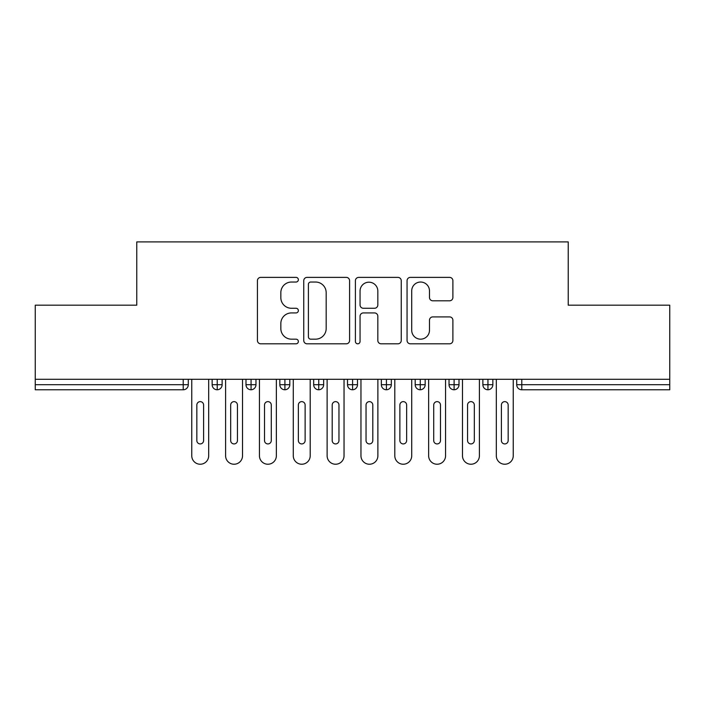 <?xml version="1.0" encoding="UTF-8"?>
<svg xmlns="http://www.w3.org/2000/svg" width="705" height="705" viewBox="0 0 705 705"><rect width="100%" height="100%" fill="white"/><g stroke="black" fill="none" stroke-linecap="round" stroke-linejoin="round"><path stroke-width="1.06" d="M298.356 279.709A2.327 2.327 0 0 0 296.029 277.382L260.744 277.382A3.322 3.322 0 0 0 257.422 280.705L257.422 340.489A3.322 3.322 0 0 0 260.744 343.811L296.029 343.811A2.327 2.327 0 0 0 298.356 341.484A2.327 2.327 0 0 0 296.029 339.167L291.465 339.167A10.628 10.628 0 0 1 280.837 328.53L280.837 323.551A10.628 10.628 0 0 1 291.465 312.923L296.029 312.923A2.327 2.327 0 0 0 298.356 310.597A2.327 2.327 0 0 0 296.029 308.27L291.465 308.27A10.628 10.628 0 0 1 280.837 297.642L280.837 292.663A10.628 10.628 0 0 1 291.465 282.035L296.029 282.035A2.327 2.327 0 0 0 298.356 279.709M449.579 300.797A3.322 3.322 0 0 0 452.892 297.475L452.892 280.705A3.322 3.322 0 0 0 449.579 277.382L410.38 277.382A3.322 3.322 0 0 0 407.058 280.705L407.058 340.489A3.322 3.322 0 0 0 410.38 343.811L449.579 343.811A3.322 3.322 0 0 0 452.892 340.489L452.892 320.229A3.322 3.322 0 0 0 449.579 316.906L432.799 316.906A3.322 3.322 0 0 0 429.477 320.229L429.477 330.275A8.883 8.883 0 0 1 420.594 339.167A8.883 8.883 0 0 1 411.711 330.275L411.711 290.918A8.883 8.883 0 0 1 420.594 282.035A8.883 8.883 0 0 1 429.477 290.918L429.477 297.475A3.322 3.322 0 0 0 432.799 300.797L449.579 300.797M35.25 379.29L669.75 379.29L669.75 305.186L568.23 305.186L568.23 241.903L136.77 241.903L136.77 305.186L35.25 305.186L35.25 384.71L183.212 384.71L183.212 379.29M349.592 280.705A3.322 3.322 0 0 0 346.27 277.382L307.08 277.382A3.322 3.322 0 0 0 303.758 280.705L303.758 340.489A3.322 3.322 0 0 0 307.08 343.811L346.27 343.811A3.322 3.322 0 0 0 349.592 340.489L349.592 280.705M358.73 277.382L397.92 277.382A3.322 3.322 0 0 1 401.242 280.705L401.242 340.489A3.322 3.322 0 0 1 397.92 343.811L381.149 343.811A3.322 3.322 0 0 1 377.827 340.489L377.827 316.245A3.322 3.322 0 0 0 374.505 312.923L363.375 312.923A3.322 3.322 0 0 0 360.052 316.245L360.052 341.484A2.327 2.327 0 0 1 357.735 343.811A2.327 2.327 0 0 1 355.408 341.484L355.408 280.705A3.322 3.322 0 0 1 358.73 277.382M188.288 379.29L188.288 384.71A5.076 5.076 0 0 1 183.212 389.786L35.25 389.786L35.25 384.71M669.75 379.29L669.75 389.786L521.788 389.786A5.076 5.076 0 0 1 516.712 384.71L516.712 379.29L516.712 384.71A5.076 5.076 0 0 0 521.788 389.786L521.788 384.71L669.75 384.71M217.228 389.786A5.076 5.076 0 0 1 212.152 384.71L212.152 379.29L212.152 384.71A5.076 5.076 0 0 0 217.228 389.786A5.076 5.076 0 0 0 222.128 384.71L222.128 379.29L222.128 384.71A5.076 5.076 0 0 1 217.228 389.786L217.228 384.71L222.128 384.71M217.228 379.29L217.228 384.71L212.152 384.71M183.212 389.786A5.076 5.076 0 0 0 188.288 384.71A5.076 5.076 0 0 1 183.212 389.786L183.212 384.71L188.288 384.71M251.068 379.29L251.068 384.71L245.992 384.71L245.992 379.29L245.992 384.71A5.076 5.076 0 0 0 251.068 389.786A5.076 5.076 0 0 0 255.968 384.71L255.968 379.29L255.968 384.71A5.076 5.076 0 0 1 251.068 389.786A5.076 5.076 0 0 1 245.992 384.71A5.076 5.076 0 0 0 251.068 389.786L251.068 384.71L255.968 384.71M284.908 379.29L284.908 384.71L279.832 384.71L279.832 379.29L279.832 384.71A5.076 5.076 0 0 0 284.908 389.786A5.076 5.076 0 0 0 289.808 384.71L289.808 379.29L289.808 384.71A5.076 5.076 0 0 1 284.908 389.786A5.076 5.076 0 0 1 279.832 384.71A5.076 5.076 0 0 0 284.908 389.786L284.908 384.71L289.808 384.71M318.748 379.29L318.748 389.786A5.076 5.076 0 0 1 313.672 384.71L313.672 379.29L313.672 384.71A5.076 5.076 0 0 0 318.748 389.786A5.076 5.076 0 0 0 323.648 384.71L323.648 379.29M352.588 379.29L352.588 389.786A5.076 5.076 0 0 1 347.512 384.71A5.076 5.076 0 0 0 352.588 389.786A5.076 5.076 0 0 1 347.512 384.71L347.512 379.29M357.488 379.29L357.488 384.71A5.076 5.076 0 0 1 352.588 389.786A5.076 5.076 0 0 0 357.488 384.71L347.512 384.71M386.428 379.29L386.428 384.71L381.352 384.71L381.352 379.29L381.352 384.71A5.076 5.076 0 0 0 386.428 389.786A5.076 5.076 0 0 0 391.328 384.71L391.328 379.29L391.328 384.71A5.076 5.076 0 0 1 386.428 389.786A5.076 5.076 0 0 1 381.352 384.71A5.076 5.076 0 0 0 386.428 389.786L386.428 384.71L391.328 384.71M420.268 389.786A5.076 5.076 0 0 1 415.192 384.71L415.192 379.29L415.192 384.71A5.076 5.076 0 0 0 420.268 389.786A5.076 5.076 0 0 0 425.168 384.71L425.168 379.29L425.168 384.71A5.076 5.076 0 0 1 420.268 389.786L420.268 384.71L425.168 384.71M454.108 379.29L454.108 384.71L449.032 384.71L449.032 379.29L449.032 384.71A5.076 5.076 0 0 0 454.108 389.786A5.076 5.076 0 0 0 459.008 384.71L459.008 379.29L459.008 384.71A5.076 5.076 0 0 1 454.108 389.786A5.076 5.076 0 0 1 449.032 384.71A5.076 5.076 0 0 0 454.108 389.786L454.108 384.71L459.008 384.71M487.948 379.29L487.948 389.786A5.076 5.076 0 0 1 482.872 384.71L482.872 379.29L482.872 384.71A5.076 5.076 0 0 0 487.948 389.786A5.076 5.076 0 0 0 492.848 384.71L492.848 379.29M420.268 379.29L420.268 384.71L415.192 384.71M310.729 282.035A2.327 2.327 0 0 0 308.402 284.353L308.402 336.84A2.327 2.327 0 0 0 310.729 339.167L315.549 339.167A10.628 10.628 0 0 0 326.177 328.53L326.177 292.663A10.628 10.628 0 0 0 315.549 282.035L310.729 282.035M377.827 291.086A8.883 8.883 0 0 0 368.944 282.194A8.883 8.883 0 0 0 360.052 291.086L360.052 304.948A3.322 3.322 0 0 0 363.375 308.27L374.505 308.27A3.322 3.322 0 0 0 377.827 304.948L377.827 291.086M191.76 455.774L191.76 379.29L191.76 455.774A8.46 8.46 0 0 0 200.22 464.234A8.46 8.46 0 0 0 208.68 455.774L208.68 379.29L208.68 455.774M203.604 405.014A3.384 3.384 0 0 0 200.22 401.63A3.384 3.384 0 0 0 196.836 405.014A3.384 3.384 0 0 1 200.22 401.63A3.384 3.384 0 0 1 203.604 405.014L203.604 440.546A3.384 3.384 0 0 1 200.22 443.93A3.384 3.384 0 0 1 196.836 440.546A3.384 3.384 0 0 0 200.22 443.93A3.384 3.384 0 0 0 203.604 440.546M196.836 440.546L196.836 405.014M225.6 455.774L225.6 379.29L225.6 455.774A8.46 8.46 0 0 0 234.06 464.234A8.46 8.46 0 0 0 242.52 455.774L242.52 379.29L242.52 455.774M237.444 405.014A3.384 3.384 0 0 0 234.06 401.63A3.384 3.384 0 0 0 230.676 405.014A3.384 3.384 0 0 1 234.06 401.63A3.384 3.384 0 0 1 237.444 405.014L237.444 440.546A3.384 3.384 0 0 1 234.06 443.93A3.384 3.384 0 0 1 230.676 440.546A3.384 3.384 0 0 0 234.06 443.93A3.384 3.384 0 0 0 237.444 440.546M259.44 455.774L259.44 379.29L259.44 455.774A8.46 8.46 0 0 0 267.9 464.234A8.46 8.46 0 0 0 276.36 455.774L276.36 379.29L276.36 455.774M271.284 405.014A3.384 3.384 0 0 0 267.9 401.63A3.384 3.384 0 0 0 264.516 405.014A3.384 3.384 0 0 1 267.9 401.63A3.384 3.384 0 0 1 271.284 405.014L271.284 440.546A3.384 3.384 0 0 1 267.9 443.93A3.384 3.384 0 0 1 264.516 440.546A3.384 3.384 0 0 0 267.9 443.93A3.384 3.384 0 0 0 271.284 440.546M293.28 455.774L293.28 379.29L293.28 455.774A8.46 8.46 0 0 0 301.74 464.234A8.46 8.46 0 0 0 310.2 455.774L310.2 379.29L310.2 455.774M305.124 405.014A3.384 3.384 0 0 0 301.74 401.63A3.384 3.384 0 0 0 298.356 405.014A3.384 3.384 0 0 1 301.74 401.63A3.384 3.384 0 0 1 305.124 405.014L305.124 440.546A3.384 3.384 0 0 1 301.74 443.93A3.384 3.384 0 0 1 298.356 440.546A3.384 3.384 0 0 0 301.74 443.93A3.384 3.384 0 0 0 305.124 440.546M327.12 455.774L327.12 379.29L327.12 455.774A8.46 8.46 0 0 0 335.58 464.234A8.46 8.46 0 0 0 344.04 455.774L344.04 379.29L344.04 455.774M338.964 405.014A3.384 3.384 0 0 0 335.58 401.63A3.384 3.384 0 0 0 332.196 405.014A3.384 3.384 0 0 1 335.58 401.63A3.384 3.384 0 0 1 338.964 405.014L338.964 440.546A3.384 3.384 0 0 1 335.58 443.93A3.384 3.384 0 0 1 332.196 440.546A3.384 3.384 0 0 0 335.58 443.93A3.384 3.384 0 0 0 338.964 440.546M230.676 440.546L230.676 405.014M264.516 440.546L264.516 405.014M298.356 440.546L298.356 405.014M332.196 440.546L332.196 405.014M360.96 455.774L360.96 379.29L360.96 455.774A8.46 8.46 0 0 0 369.42 464.234A8.46 8.46 0 0 0 377.88 455.774L377.88 379.29L377.88 455.774M372.804 405.014A3.384 3.384 0 0 0 369.42 401.63A3.384 3.384 0 0 0 366.036 405.014A3.384 3.384 0 0 1 369.42 401.63A3.384 3.384 0 0 1 372.804 405.014L372.804 440.546A3.384 3.384 0 0 1 369.42 443.93A3.384 3.384 0 0 1 366.036 440.546A3.384 3.384 0 0 0 369.42 443.93A3.384 3.384 0 0 0 372.804 440.546M366.036 440.546L366.036 405.014M394.8 455.774L394.8 379.29L394.8 455.774A8.46 8.46 0 0 0 403.26 464.234A8.46 8.46 0 0 0 411.72 455.774L411.72 379.29L411.72 455.774M406.644 405.014A3.384 3.384 0 0 0 403.26 401.63A3.384 3.384 0 0 0 399.876 405.014A3.384 3.384 0 0 1 403.26 401.63A3.384 3.384 0 0 1 406.644 405.014L406.644 440.546A3.384 3.384 0 0 1 403.26 443.93A3.384 3.384 0 0 1 399.876 440.546A3.384 3.384 0 0 0 403.26 443.93A3.384 3.384 0 0 0 406.644 440.546M399.876 440.546L399.876 405.014M428.64 455.774L428.64 379.29L428.64 455.774A8.46 8.46 0 0 0 437.1 464.234A8.46 8.46 0 0 0 445.56 455.774L445.56 379.29L445.56 455.774M440.484 405.014A3.384 3.384 0 0 0 437.1 401.63A3.384 3.384 0 0 0 433.716 405.014A3.384 3.384 0 0 1 437.1 401.63A3.384 3.384 0 0 1 440.484 405.014L440.484 440.546A3.384 3.384 0 0 1 437.1 443.93A3.384 3.384 0 0 1 433.716 440.546A3.384 3.384 0 0 0 437.1 443.93A3.384 3.384 0 0 0 440.484 440.546M433.716 440.546L433.716 405.014M462.48 455.774L462.48 379.29L462.48 455.774A8.46 8.46 0 0 0 470.94 464.234A8.46 8.46 0 0 0 479.4 455.774L479.4 379.29L479.4 455.774M474.324 405.014A3.384 3.384 0 0 0 470.94 401.63A3.384 3.384 0 0 0 467.556 405.014A3.384 3.384 0 0 1 470.94 401.63A3.384 3.384 0 0 1 474.324 405.014L474.324 440.546A3.384 3.384 0 0 1 470.94 443.93A3.384 3.384 0 0 1 467.556 440.546A3.384 3.384 0 0 0 470.94 443.93A3.384 3.384 0 0 0 474.324 440.546M467.556 440.546L467.556 405.014M496.32 455.774L496.32 379.29L496.32 455.774A8.46 8.46 0 0 0 504.78 464.234A8.46 8.46 0 0 0 513.24 455.774L513.24 379.29L513.24 455.774M508.164 405.014A3.384 3.384 0 0 0 504.78 401.63A3.384 3.384 0 0 0 501.396 405.014A3.384 3.384 0 0 1 504.78 401.63A3.384 3.384 0 0 1 508.164 405.014L508.164 440.546A3.384 3.384 0 0 1 504.78 443.93A3.384 3.384 0 0 1 501.396 440.546A3.384 3.384 0 0 0 504.78 443.93A3.384 3.384 0 0 0 508.164 440.546M501.396 440.546L501.396 405.014M521.788 379.29L521.788 384.71L516.712 384.71A5.076 5.076 0 0 0 521.788 389.786M313.672 384.71A5.076 5.076 0 0 0 318.748 389.786A5.076 5.076 0 0 0 323.648 384.71L313.672 384.71M482.872 384.71A5.076 5.076 0 0 0 487.948 389.786A5.076 5.076 0 0 0 492.848 384.71L482.872 384.71"/></g></svg>
